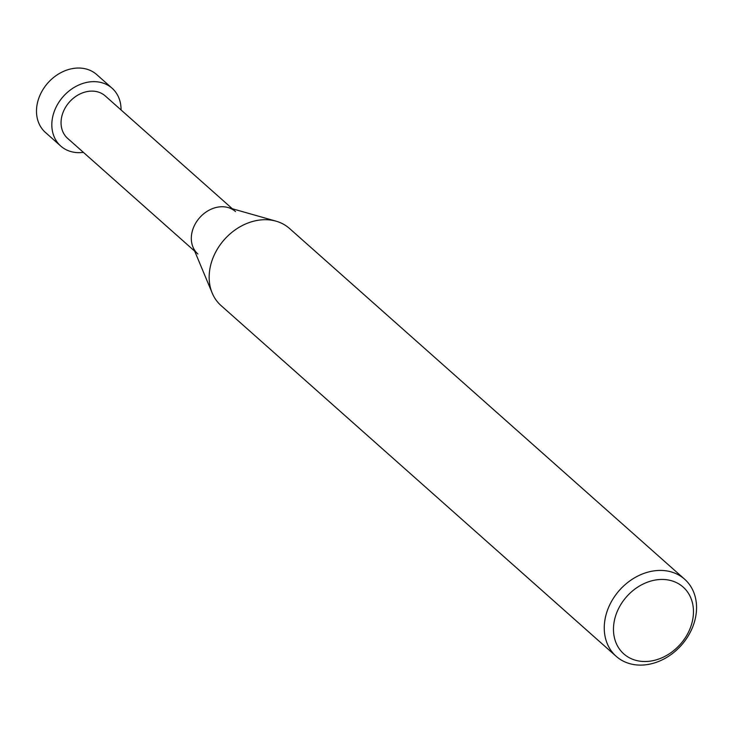 <?xml version="1.0" encoding="UTF-8"?>
<svg xmlns="http://www.w3.org/2000/svg" width="733" height="733" viewBox="0 0 733 733"><rect width="100%" height="100%" fill="white"/><g stroke="black" fill="none" stroke-linecap="round" stroke-linejoin="round"><path stroke-width="1.1" d="M611.047 602.288A51.557 41.387 131.6 0 0 616.178 656.319A51.557 41.387 131.6 0 0 689.762 633.23A51.557 41.387 131.6 0 0 684.631 579.207A51.557 41.387 131.6 0 0 611.047 602.288M687.581 633.889A44.676 35.871 -48.4 0 1 632.588 659.26A44.676 35.871 -48.4 0 1 619.358 607.071A44.676 35.871 -48.4 0 1 674.351 581.7A44.676 35.871 -48.4 0 1 687.581 633.889M616.178 656.319L221.082 305.606A51.557 41.387 -48.4 0 1 212.213 293.09A51.557 41.387 -48.4 0 1 215.951 251.575A51.557 41.387 -48.4 0 1 276.057 221.174A51.557 41.387 -48.4 0 1 289.526 228.494L684.631 579.207M276.057 221.174L228.11 207.549A28.358 22.769 131.6 0 0 195.051 224.271A28.358 22.769 131.6 0 0 192.999 247.103L212.213 293.09M235.522 211.571A28.358 22.769 131.6 0 0 195.051 224.271A28.358 22.769 131.6 0 0 197.873 253.984M232.343 208.749L105.259 95.941A28.358 22.769 131.6 0 0 64.788 108.64A28.358 22.769 131.6 0 0 67.61 138.354L194.694 251.162M121.046 109.95A38.666 31.043 131.6 0 0 112.103 88.235A38.666 31.043 131.6 0 0 56.917 105.543A38.666 31.043 131.6 0 0 60.766 146.069A38.666 31.043 131.6 0 0 83.397 152.363M60.766 146.069L45.437 132.462A38.666 31.043 -48.4 0 1 41.589 91.937A38.666 31.043 -48.4 0 1 96.774 74.629L112.103 88.235"/></g></svg>
